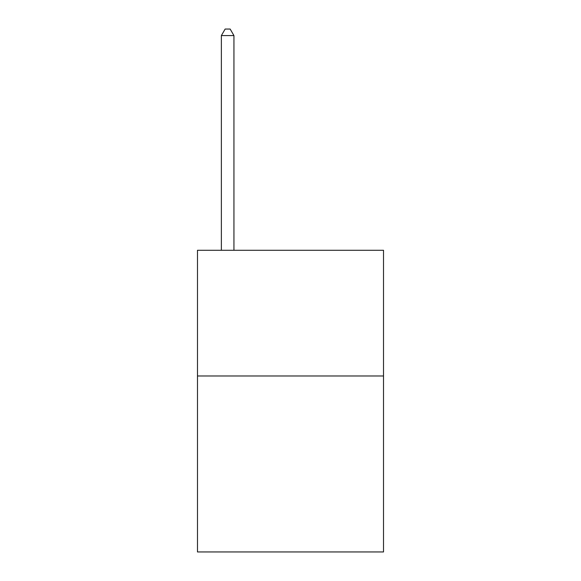 <?xml version="1.0" encoding="UTF-8"?>
<svg xmlns="http://www.w3.org/2000/svg" width="581" height="581" viewBox="0 0 581 581"><rect width="100%" height="100%" fill="white"/><g stroke="black" fill="none" stroke-linecap="round" stroke-linejoin="round"><path stroke-width="0.87" d="M383.518 375.972L383.518 551.95L197.482 551.95L197.482 250.28L383.518 250.28L383.518 375.972L197.482 375.972M233.94 250.28L233.94 35.586L221.368 35.586L221.368 250.28M221.368 35.586L225.137 29.05L230.163 29.05L233.94 35.586"/></g></svg>
